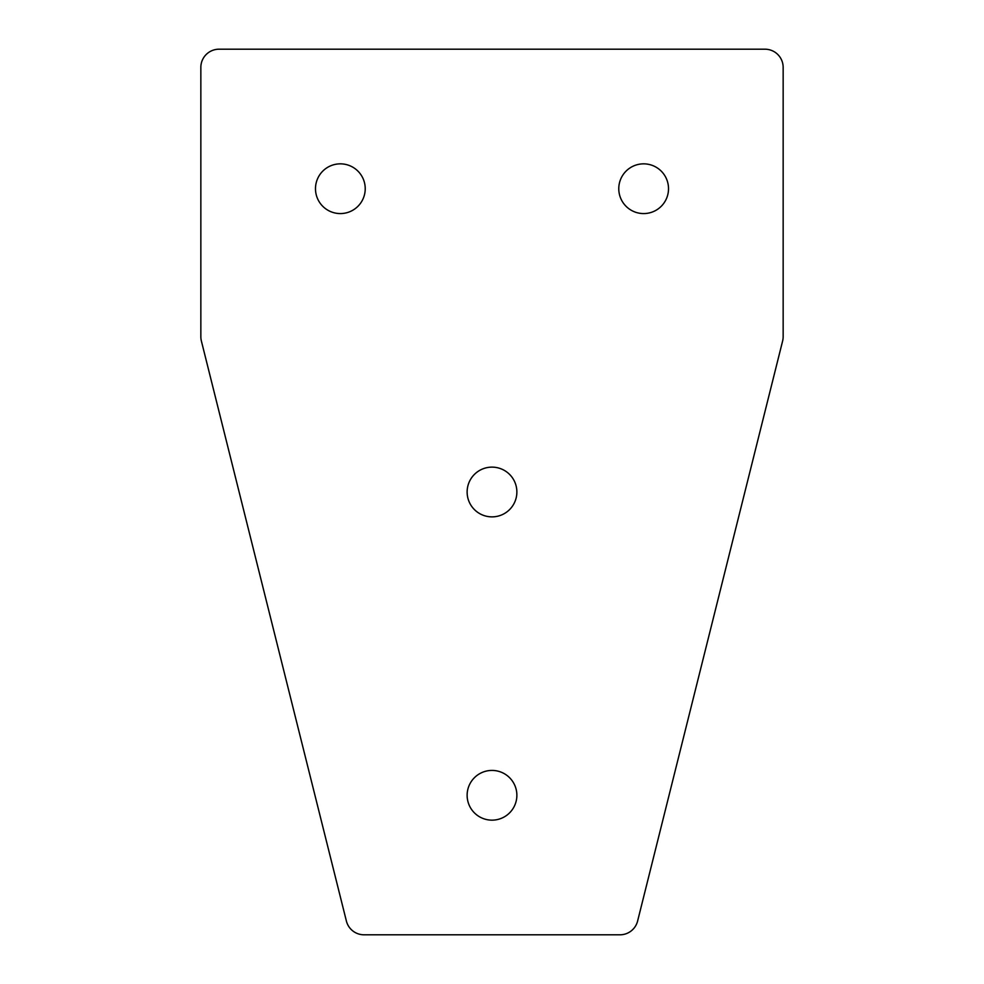 <?xml version="1.0" encoding="UTF-8"?>
<svg xmlns="http://www.w3.org/2000/svg" width="984" height="984" viewBox="0 0 984 984"><rect width="100%" height="100%" fill="white"/><g stroke="black" fill="none" stroke-linecap="round" stroke-linejoin="round"><path stroke-width="1.48" d="M340.353 213.577A24.871 24.871 0 0 1 315.483 188.707A24.871 24.871 0 0 1 340.353 163.848A24.871 24.871 0 0 1 365.224 188.707A24.871 24.871 0 0 1 340.353 213.577M492 770.423A24.871 24.871 0 0 0 467.129 795.293A24.871 24.871 0 0 0 492 820.152A24.871 24.871 0 0 0 516.871 795.293A24.871 24.871 0 0 0 492 770.423M492 467.129A24.871 24.871 0 0 0 467.129 492A24.871 24.871 0 0 0 492 516.871A24.871 24.871 0 0 0 516.871 492A24.871 24.871 0 0 0 492 467.129M643.647 163.848A24.871 24.871 0 0 0 618.776 188.707A24.871 24.871 0 0 0 643.647 213.577A24.871 24.871 0 0 0 668.517 188.707A24.871 24.871 0 0 0 643.647 163.848M783.153 336.626L783.153 67.392A18.192 18.192 0 0 0 764.962 49.2L219.038 49.2A18.192 18.192 0 0 0 200.847 67.392L200.847 336.626A18.192 18.192 0 0 0 201.388 341.042L346.38 921.012A18.192 18.192 0 0 0 364.031 934.8L619.969 934.8A18.192 18.192 0 0 0 637.62 921.012L782.612 341.042A18.192 18.192 0 0 0 783.153 336.626"/></g></svg>
